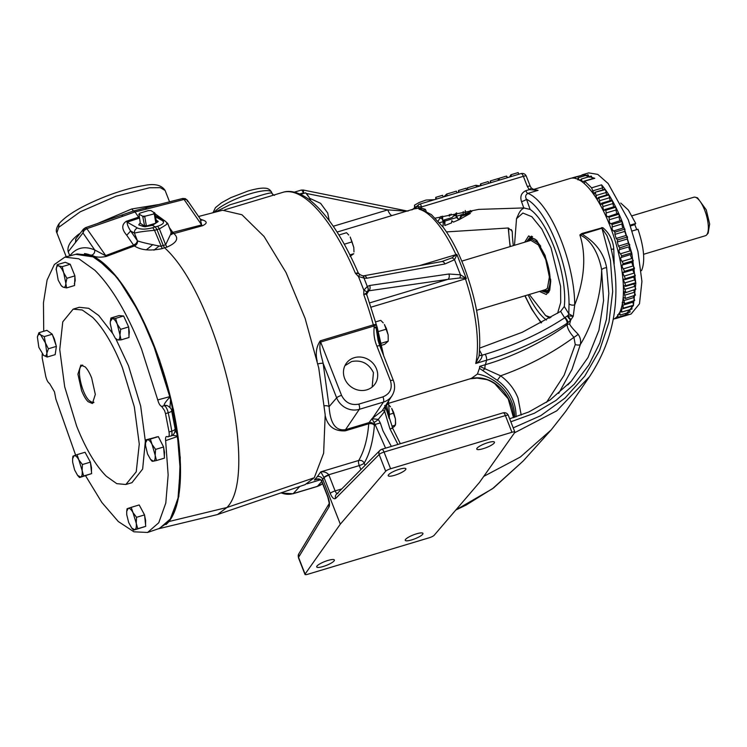 <?xml version="1.0" encoding="UTF-8"?>
<svg xmlns="http://www.w3.org/2000/svg" width="747" height="747" viewBox="0 0 747 747"><rect width="100%" height="100%" fill="white"/><g stroke="black" fill="none" stroke-linecap="round" stroke-linejoin="round"><path stroke-width="1.12" d="M546.487 402.4L564.144 375.199L575.255 344.563L573.901 337.327C551.547 353.639 527.121 366.469 500.621 375.806L497.306 380.326A42.728 39.059 -141.9 0 1 513.133 400.597A42.728 39.059 -141.9 0 1 516.009 416.873M533.629 189.57L538.055 190.326L527.802 193.408C525.514 194.799 525.066 196.732 526.467 199.225A4.295 0.99 -19.7 0 1 521.509 201.606C519.884 196.48 521.331 192.838 525.86 190.681L529.306 189.645L538.055 190.326L534.609 189.887L531.406 188.132L529.306 189.645L527.345 186.498L523.358 176.32L421.429 206.947C420.991 204.603 420.29 203.698 419.347 204.23L521.042 173.575C523.516 173.117 525.262 173.967 526.28 176.124A4.295 0.943 158.6 0 0 523.358 176.32A4.295 1.466 -106.7 0 0 521.042 173.575M479.182 354.984A4.295 2.325 152.4 0 0 482.142 355.208L482.198 355.32C481.796 358.737 479.639 361.455 475.727 363.481L478.986 356.431C481.796 330.669 476.754 300.602 463.85 266.221C457.687 250.572 450.805 237.583 443.176 227.237L431.364 214.604L420.981 209.169A4.295 3.959 103.6 0 0 419.03 209.235A89.407 30.45 73.3 0 1 455.95 254.652L456.856 254.382L466.343 278.594L371.016 307.176M309.613 198.263L320.594 203.333L327.709 213.026L329.212 220.589M461.319 214.678L459.34 219.553L470.386 213.409L461.319 214.678M443.914 220.01L444.857 225.547L451.599 222.886L451.748 220.673L453.457 222.12L459.003 219.702L455.81 215.584L453.522 215.995M456.697 212.886L456.389 216.266L455.81 215.584L456.585 217.554L444.941 221.056L444.857 225.547M441.393 216.434L442.682 220.384L452.075 217.564L456.333 212.96M455.595 213.754L456.389 216.266L463.233 214.212L463.196 211.662M465.288 210.514L465.26 213.605L471.759 211.653L470.33 210.505M442.56 226.416L443.074 226.22L443.223 221.672L439.572 222.699M441.907 218.404L440.861 218.563M513.338 245.632A60.236 20.514 73.3 0 1 512.302 232.186L512.059 230.823L508.053 228.003L446.463 231.906M435.324 218.115L478.762 209.384L523.778 207.937L530.137 209.431A60.236 20.514 73.3 0 1 553.555 245.688A60.236 20.514 73.3 0 1 564.284 306.494L568.812 313.768L573.248 316.326L574.704 304.879C582.94 284.495 587.422 258.06 579.859 234.969L581.792 233.512L602.782 227.62C609.365 233.111 613.035 240.235 613.782 249.003L611.345 249.283M411.728 539.894A9.496 2.082 158.6 0 0 422.951 533.405A9.496 2.082 158.6 0 0 416.481 533.834A9.496 2.082 158.6 0 0 405.257 540.333A9.496 2.082 158.6 0 0 411.728 539.894M323.171 566.506A9.496 2.082 158.6 0 0 334.385 560.017A9.496 2.082 158.6 0 0 327.914 560.455A9.496 2.082 158.6 0 0 316.7 566.945A9.496 2.082 158.6 0 0 323.171 566.506M483.244 448.667A9.496 2.082 158.6 0 0 494.458 442.177A9.496 2.082 158.6 0 0 487.987 442.607A9.496 2.082 158.6 0 0 476.773 449.106A9.496 2.082 158.6 0 0 483.244 448.667M394.677 475.279A9.496 2.082 158.6 0 0 405.901 468.789A9.496 2.082 158.6 0 0 399.43 469.228A9.496 2.082 158.6 0 0 388.216 475.718A9.496 2.082 158.6 0 0 394.677 475.279M391.344 446.417L383.024 430.954L380.298 422.942L378.271 419.394L384.686 411.41L389.962 428.871L397.908 444.446M613.212 319.352A73.673 25.09 -106.7 0 0 609.832 225.501A73.673 25.09 -106.7 0 0 570.213 178.44L533.423 189.495M214.856 212.251L229.777 204.846L252.066 198.17C263.233 194.444 269.788 192.707 271.74 192.95A4.295 4.239 -59.3 0 0 273.495 194.995L274.532 195.369M372.155 387.049L373.435 372.594C368.719 363.378 361.455 359.69 351.641 361.529L344.918 365.694M354.293 357.692A17.685 16.163 -141.9 0 1 374.434 365.106A17.685 16.163 -141.9 0 1 373.799 385.499A17.685 16.163 -141.9 0 1 366.88 389.813A17.685 16.163 -141.9 0 1 347.448 383.351A17.685 16.163 -141.9 0 1 346.029 363.733A17.685 16.163 -141.9 0 1 354.293 357.692M84.467 253.578A143.06 48.714 73.3 0 1 154.097 345.544A143.06 48.714 73.3 0 1 165.946 524.599M391.848 428.18L394.556 426.378L395.63 423.596L395.415 418.871L393.632 412.391L391.699 408.441L395.415 418.871L395.462 425.118L391.942 426.182M310.677 200.71L309.221 197.507L310.481 200.56M381.119 343.303L388.225 341.164L388.151 334.899L386.386 328.512L384.406 324.497L388.151 334.899L388.225 341.164L384.649 344.339L381.558 345.263M584.266 183.557L584.808 181.297L591.596 187.842L601.578 184.845C609.122 193.744 616.004 206.051 622.232 221.775L631.831 253.336L635.809 283.281L633.381 305.598L624.305 316.009M625.015 315.822L631.14 313.983L639.497 303.758L641.925 281.442L637.947 251.496L628.348 219.935L608.161 183.547L597.768 174.396L588.729 172.874L582.613 174.714L594.789 178.3L584.443 181.194L594.789 178.3M581.904 174.957L582.613 174.714M629.982 312.106L629.805 309.51M619.739 312.311L620.066 315.094L630.048 312.097M630.113 312.069L620.131 315.066L618.824 313.507M631.999 308.978L631.467 306.139L621.485 309.146L621.877 312.069L631.859 309.071L622.008 311.985L620.598 310.416M633.521 305.103L632.868 302.208L622.886 305.206L623.353 308.268L633.335 305.271L623.54 308.1L621.821 306.345M591.596 187.842L594.154 194.229L595.331 192.595L596.087 195.499C596.573 198.487 597.189 199.402 597.945 198.235L598.898 197.862L599.533 200.747C599.878 203.632 600.485 204.65 601.354 203.81L602.409 203.763L602.913 206.592C603.1 209.328 603.688 210.449 604.678 209.944L605.817 210.224L606.172 212.96C606.2 215.519 606.769 216.714 607.862 216.555L609.066 217.162L609.281 219.767C609.15 222.111 609.683 223.381 610.869 223.577L612.12 224.492L612.195 226.939C611.914 229.04 612.4 230.365 613.661 230.898L614.949 232.121L614.874 234.381L616.21 238.442L617.517 239.946L617.293 241.991L618.469 246.108L619.786 247.883L619.422 249.685C618.703 250.917 619.03 252.29 620.43 253.803L621.719 255.829L621.467 257.388L631.206 254.363C630.356 255.269 630.627 256.623 632.027 258.434L633.297 260.675L623.315 263.672L622.335 264.821M620.981 257.323L621.224 257.36C620.365 258.266 620.645 259.62 622.046 261.431L623.315 263.672M619.272 249.685L629.404 246.687C628.685 247.92 629.021 249.293 630.412 250.805L631.71 252.822L621.719 255.829M617.414 241.953L627.284 238.993L628.451 243.111L629.628 244.502L619.786 247.883M616.135 238.48L626.266 235.408L627.499 236.948L617.517 239.946M606.172 212.96L616.154 209.954L615.799 207.218L614.66 206.947M602.913 206.592L612.895 203.586L612.391 200.766L611.335 200.812M599.533 200.747L609.515 197.75L608.889 194.864L607.927 195.228M596.087 195.499L606.069 192.502L605.677 190.345L604.781 189.327L594.789 192.324L605.313 189.598M43.728 331.276L43.457 302.787L47.08 280.06L54.354 264.522L64.849 257.145L77.221 253.924L91.358 255.642L107.12 266.968C123.442 282.945 138.961 309.165 153.677 345.618L170.587 399.234L177.328 434.026L180.167 469.359L178.038 497.997L170.914 518.493L159.513 528.39M64.849 257.145L78.883 258.807L94.841 270.237C111.789 287.184 127.364 313.488 141.556 349.148L157.748 399.934L169.905 396.61M633.297 296.111L634.679 300.462L624.455 303.74L634.679 300.462M623.138 297.978L624.697 303.459L622.26 302.264M633.764 290.266L635.445 295.13L625.183 298.548L635.445 295.13M633.008 262.01L622.681 264.914C621.709 265.493 621.915 266.81 623.306 268.892L624.529 271.329L623.773 272.272C622.69 272.496 622.839 273.766 624.203 276.091L625.36 278.687L624.483 279.322C623.315 279.201 623.39 280.405 624.716 282.945L625.799 285.662L624.819 285.98C623.568 285.513 623.577 286.633 624.837 289.36L625.827 292.18L624.006 291.591L625.463 298.137L623.185 297.446M633.867 283.879L635.818 289.173L625.528 292.74L635.818 289.173M633.615 277.034L635.781 282.665L624.819 285.98L624.165 285.559M633.297 260.675L632.662 261.917C631.691 262.486 631.897 263.812 633.288 265.895L634.511 268.322L633.755 269.265C632.681 269.499 632.821 270.769 634.184 273.094L635.342 275.69L625.36 278.687M634.511 268.322L624.529 271.329M601.578 184.845L602.988 189.859M580.979 181.017L581.297 179.056L591.279 176.059L592.446 178.794M591.279 176.059L581.157 179.065L582.529 182.128M577.879 179.85L578.075 177.767L588.057 174.77L589.271 177.235M588.057 174.77L578.029 177.777L579.28 180.232M624.772 231.439L626.126 235.445M177.627 436.463L165.629 440.646C165.32 437.583 165.815 436.239 167.141 436.603L167.561 436.799C169.027 437.144 169.522 435.548 169.055 432.009L165.498 413.623L164.601 410.663L161.679 406.433L164.461 405.696A6.079 5.481 -65.7 0 1 167.888 405.966A6.079 5.612 -59.7 0 1 168.028 406.041A6.079 5.612 -59.7 0 1 168.028 406.051M92.637 317.372C103.431 328.166 113.348 344.918 122.387 367.627L134.32 406.854L139.269 444.063L136.243 471.796L125.851 484.504L116.756 483.645L106.363 476.269C95.569 465.474 85.653 448.723 76.614 426.014L64.69 386.797L59.741 349.587L62.767 321.845L73.15 309.137L82.245 309.996L92.637 317.372M73.15 309.137L79.275 307.297L88.688 308.296L98.753 315.533L112.48 333.209M115.841 338.867L128.503 365.787L140.669 406.088L145.357 441.234L142.649 469.051L131.976 482.665L125.851 484.504M85.896 453.831L90.182 461.749M140.044 506.513L144.33 514.506M48.639 331.584L51.646 333.769M52.598 335.207L54.307 338.783L56.146 345.665M88.127 401.699C85.933 399.617 83.757 395.938 81.61 390.69L77.921 374.154L80.853 365.078L85.121 366.88C87.315 368.971 89.491 372.641 91.638 377.898L95.327 394.425L92.395 403.511L88.127 401.699M93.954 402.26L92.479 402.53L89.36 400.719C82.329 394.575 76.549 370.783 81.012 366.31L82.833 365.264M77.763 475.587L79.546 477.566L80.704 477.053L77.613 475.4L74.607 469.947L72.655 462.225L72.608 458.733L74.093 455.707L72.935 456.221L72.646 458.434M131.883 528.232L133.601 530.165L134.777 529.707L131.724 528.045L128.708 522.583L126.757 514.767L126.71 511.378L128.232 508.333L127.055 508.791L126.747 511.088M151.053 460.04L152.155 461.301L153.424 461.179L150.577 459.461L147.561 454.008L145.562 445.651L145.562 442.794L147.29 439.703L146.01 439.824L158.355 436.64L163.602 446.995L164.489 458.116L156.506 460.525L155.161 455.231L155.609 449.395L163.602 446.995M115.318 338.242L117.811 339.969L115.318 338.242L112.311 332.779L110.257 323.554L110.313 321.565L112.395 318.465L110.967 317.998L118.96 315.598L123.619 315.981L126.14 321.453L128.652 326.934L129.026 337.495L121.042 339.894L119.959 334.88L120.669 329.334L128.652 326.934M61.553 285.952L63.168 287.203L61.217 285.597L58.201 280.144L56.202 268.92M42.476 354.321L43.597 355.376L38.853 347.355L37.397 337.14C37.864 334.525 38.956 333.797 40.693 334.936L38.909 332.723L46.902 330.323L52.262 334.208L56.389 346.375L55.166 354.648L47.173 357.047L46.884 353.182L48.396 348.774L56.389 346.375M643.569 254.307L705.401 235.725A20.104 6.844 -106.7 0 0 706.643 234.885A20.104 6.844 -106.7 0 0 706.774 234.735A20.104 6.844 -106.7 0 0 704.645 210.066A20.104 6.844 -106.7 0 0 695.336 197.245A20.104 6.844 -106.7 0 0 693.832 197.227A20.104 6.844 -106.7 0 0 693.767 197.245L632.195 215.752M706.643 234.885L708.147 233.176L709.65 223.96L706.27 209.879L697.53 197.843L695.336 197.245M546.384 320.024A60.236 20.514 73.3 0 1 528.129 294.841M514.496 245.287L516.513 218.703L518.717 213.857A58.546 19.936 73.3 0 1 524.459 207.983M516.513 218.703L522.872 213.035L531.845 216.705L541.827 229.068L551.034 247.901L560.586 286.381L560.717 302.488L557.579 313.348M547.43 292.254L548.513 292.777M539.465 291.433L546.272 294.486L549.745 290.247L550.754 280.984L545.114 255.455L536.738 240.347L528.671 235.921L524.674 242.224M526.579 241.655L529.922 237.434L534.983 239.077L540.735 246.193M542.35 290.564L546.412 291.274L548.009 290.013C551.603 283.188 550.632 271.927 545.086 256.202L537.728 242.822L530.557 238.536L527.559 241.356M476.577 310.332L545.674 289.565L547.42 288.295L549.381 276.969L545.73 259.573L538.316 244.895L530.884 240.357L461.786 261.123M532.592 238.386L529.446 240.786M531.164 239.199L530.258 239.834L531.164 239.199M514.776 432.438L479.537 482.338L434.156 535.282A4.295 0.943 -21.4 0 1 429.254 537.756L307.904 574.228A4.295 0.943 -21.4 0 1 304.981 574.424A4.295 0.943 -21.4 0 1 305.084 574.069L340.315 524.17L385.695 471.226A4.295 0.943 -21.4 0 1 390.597 468.752L511.947 432.28A4.295 0.943 -21.4 0 1 514.87 432.083A4.295 0.943 -21.4 0 1 514.776 432.438M316.541 479.397L314.356 480.05C317.382 478.379 319.781 478.538 321.574 480.526L327.83 496.466A4.295 0.943 158.6 0 0 327.728 496.82L321.574 481.105A4.295 0.943 158.6 0 1 321.668 480.751L322.751 479.341C321.602 477.062 319.809 476.147 317.354 476.605L320.771 471.861L323.974 477.454L322.751 479.341L340.315 524.17M514.87 432.083L508.324 415.379A4.295 0.943 158.6 0 0 505.402 415.575A4.295 1.466 73.3 0 0 503.095 412.839L381.745 449.302A4.295 1.466 73.3 0 0 381.484 449.47A4.295 3.903 44.7 0 0 379.924 450.394L379.924 450.394A4.295 3.903 44.7 0 0 379.149 454.531L385.695 471.226M328.969 475.213A4.295 0.943 158.6 0 0 324.067 477.688L330.23 493.403A4.295 0.943 -21.4 0 1 335.123 490.919L328.773 474.747C326.775 472.449 324.114 471.488 320.771 471.861L358.737 460.451C364.209 451.039 367.543 438.816 368.729 423.773C371.259 423.334 373.155 423.857 374.415 425.342C372.996 441.524 369.588 454.111 364.172 463.103C363.079 460.964 361.259 460.077 358.737 460.451A4.295 1.466 -106.7 0 0 359.279 465.577L328.773 474.747A4.295 0.85 -24.7 0 0 323.974 477.454M511.947 432.28L505.402 415.575L384.051 452.047A4.295 0.943 158.6 0 0 379.149 454.531L335.608 498.473A4.295 3.903 -135.3 0 1 336.383 494.346L379.924 450.394L381.745 449.302A4.295 1.466 73.3 0 1 384.051 452.047L390.597 468.752M337.943 493.422C337.037 493.982 336.103 493.151 335.123 490.919L341.752 488.93M329.119 503.683L298.763 553.938A4.295 3.94 31.1 0 0 298.539 557.365L305.084 574.069M327.83 496.466C329.511 501.2 329.931 504.655 329.072 506.821A4.295 3.94 -148.9 0 1 329.119 503.739M315.654 479.611L314.356 480.05L317.354 476.605M455.885 509.93L492.441 488.771L523.217 460.983L551.146 429.936L520.276 457.071L483.729 476.39M514.515 432.812L556.776 410.803L589.514 376.665L565.638 411.513L551.146 429.936M513.217 427.863L540.716 415.687L565.003 398.095L584.733 376.161L599.542 350.548L609.001 321.966L612.689 291.545L610.458 260.311L601.961 228.246L582.1 234.241C595.835 242.373 604.006 253.541 606.629 267.734L608.833 293.394L606.489 319.137L599.766 343.05L588.832 365.003L574.144 384.266L556.104 400.355L534.348 413.259L510.827 421.775M610.15 244.521L610.122 244.409C622.251 293.487 615.388 337.569 589.514 376.665L590.391 375.368M610.122 244.409L606.938 235.529L601.961 228.246A4.295 1.457 -106.6 0 1 601.671 227.564M324.515 405.798A4.295 2.026 176.2 0 1 329.11 406.648C329.875 418.199 333.059 431.57 345.525 429.665L369.027 422.606A4.295 1.466 73.3 0 0 368.729 423.773L345.235 430.842C334.189 431.392 327.485 426.21 325.122 415.285M567.832 384.92L571.203 381.315L587.992 357.524L598.945 330.23L603.567 300.602L601.634 269.854C601.195 299.528 589.897 329.287 580.354 344.479L572.006 369.373L558.653 393.417M606.629 267.734A4.295 2.026 170.5 0 0 601.634 269.854C599.626 257.631 592.595 239.992 579.859 234.969L582.1 234.241A4.295 1.457 73.4 0 1 581.792 233.512M613.782 249.003L614.165 263.952M200.42 219.188L203.007 220.094C207.395 221.644 207.208 223.53 202.437 225.753L173.864 233.606C179.215 238.19 176.927 242.691 166.992 247.108L164.573 247.78C217.638 295.485 260.47 473.757 226.929 507.493L217.526 514.543L305.084 484.644L314.263 477.763L323.638 453.177L325.197 414.93L318.745 367.982L305.112 318.39L286.064 272.58L264.065 236.482L241.963 214.762L222.615 210.224L198.553 216.49M385.583 448.153L375.069 424.455L374.415 425.342A4.295 3.838 -143.2 0 0 369.027 422.606L371.959 418.684L375.069 424.455L380.298 422.942M513.609 417.629A42.728 39.059 38.1 0 0 494.906 383.388C489.21 379.588 483.104 377.739 476.605 377.814L471.73 378.141L477.436 374.023A42.56 38.909 -141.9 0 1 514.664 417.302M477.436 374.023L479.434 368.318L497.306 380.326M575.255 344.563A4.295 1.606 -166.5 0 0 580.354 344.479C581.091 340.949 580.363 337.541 578.15 334.245C573.379 329.446 570.531 326.075 569.606 324.133L570.717 319.977L573.248 316.326L567.608 315.785L570.997 319.716M317.877 363.91A4.295 0.859 168.5 0 1 323.134 363.341L329.11 406.648L336.654 397.843L323.134 363.341C321.752 356.795 318.362 347.971 320.659 342.061A4.295 1.466 73.3 0 1 320.248 340.828L373.332 324.87C375.564 324.282 376.488 324.357 376.105 325.094L373.724 326.112A4.295 1.466 73.3 0 1 373.313 324.88M374.182 422.204A4.295 1.074 139.3 0 0 378.271 419.394L371.959 418.684M372.099 418.6L382.119 410.869M153.957 250.189L159.26 245.894M171.539 234.623L172.445 233.708M217.526 514.543L158.149 528.857M317.186 361.165C315.318 353.48 316.336 346.701 320.248 340.828M366.768 295.289C366.982 294.197 365.974 293.954 363.733 294.533L363.845 290.247L358.457 276.502L355.413 273.29A143.06 48.714 -106.7 0 0 282.758 192.371L224.707 209.823M389.178 418.441L385.377 406.275L384.686 411.41L382.679 410.01M388.524 415.304L392.894 428.666A4.295 0.943 158.6 0 0 389.962 428.871M388.879 416.63A4.295 2.895 180 0 1 389.084 416.172L389.075 417.312M494.906 383.388L494.71 383.622C490.928 381.241 488.071 379.859 486.138 379.485L477.146 378.103A4.295 1.559 -88.6 0 1 476.605 377.814M470.246 378.757L471.73 378.141M479.434 368.318L479.686 366.385L485.354 364.685C514.095 356.394 545.049 340.791 567.15 324.637L567.888 322.723L570.717 319.977A4.295 1.699 54.5 0 1 567.44 315.878L565.003 317.438A4.295 1.643 53.5 0 1 567.888 322.723L567.038 323.32C545.226 337.681 515.598 351.772 486.558 360.231L475.727 363.481A89.407 30.45 -106.7 0 0 465.409 278.808A4.295 1.466 -106.7 0 1 465.372 278.678L466.147 278.286L460.451 274.803A4.109 2.185 108.2 0 1 459.75 277.987L466.147 278.286M521.21 415.061L518.026 398.114C514.422 389.122 508.623 381.68 500.621 375.806L479.686 366.385M569.606 324.133A4.295 3.268 21.9 0 0 567.15 324.637C567.206 328.054 569.447 332.284 573.901 337.327A4.295 0.598 146.5 0 0 578.15 334.245M525.86 190.681A4.295 1.466 73.3 0 0 527.802 193.408A73.673 25.09 73.3 0 1 561.072 240.16A73.673 25.09 73.3 0 1 574.704 304.879A4.295 2.671 180 0 1 569.037 303.721L568.812 313.768A4.295 2.222 148.1 0 1 567.608 315.785L567.44 315.878M146.375 249.815L152.948 244.53M75.652 254.325L95.401 257.22L117.662 278.015L140.006 313.777L159.484 359.774L173.528 409.916L180.27 457.575L178.832 496.456L169.392 521.415L158.709 528.736M166.992 247.108L165.629 244.783L163.21 245.446L164.573 247.78L162.239 248.611C150.156 251.095 140.894 250.208 134.441 245.95L136.832 243.924L137.476 240.879L136.271 243.382L133.582 245.137L134.423 245.931L106.317 256.436C99.837 257.715 95.028 257.276 91.881 255.129L76.362 254.064M157.626 226.238C163.332 224.296 164.863 222.41 162.23 220.561L164.891 220.869L167.711 223.437L171.362 232.747L165.629 244.783L159.391 228.881L157.626 226.238L155.208 226.892L156.973 229.534L163.21 245.446L160.801 246.305C150.259 244.344 142.49 242.542 137.495 240.898C137.644 243.261 136.626 244.941 134.441 245.95M173.864 233.606L171.549 233.475M202.437 225.753L201.653 224.922L171.371 232.765M106.317 256.436L86.857 228.666L84.168 230.421L82.964 232.924L83.449 229.114L85.429 227.704L133.592 210.953L182.698 198.469L185.293 198.637L187.292 200.187L200.159 218.815L201.653 224.922L184.061 199.458L183.136 198.525L182.371 198.693M203.007 220.094L201.186 220.113M456.903 254.699L456.006 254.774A4.109 1.774 -15.9 0 1 456.903 254.699L454.531 259.723A4.109 2.932 -133.1 0 0 451.879 257.892L441.766 261.562A4.109 2.82 79.7 0 1 444.941 263.962L454.531 259.723L460.451 274.803L448.891 274.018L369.709 285.475L367.291 286.465L364.004 278.089L358.457 276.502L359.765 274.569C359.821 273.841 358.373 273.411 355.413 273.29L358 272.907M359.765 274.569L362.454 275.718A4.109 2.204 -74.9 0 1 363.752 278.043M372.333 418.497L383.454 402.082A4.295 1.466 -106.7 0 0 382.959 396.862C390.111 393.828 392.605 388.431 390.438 380.671L376.918 346.169C374.35 339.95 373.444 333.666 374.182 327.317L373.724 326.112A4.295 1.466 -106.4 0 1 373.332 324.87A143.06 48.714 -106.7 0 0 363.733 294.533L363.733 294.533C366.189 293.366 367.179 292.609 366.693 292.282A4.109 1.401 -163.5 0 0 363.845 290.247L367.291 286.465A4.109 2.941 52.5 0 1 367.692 291.059L368.766 290.807L366.665 294.281M271.74 192.95L272.02 193.268A4.295 4.211 -25.5 0 0 272.132 193.538L272.067 193.38M272.02 193.268L271.647 192.306A31.29 6.872 158.6 0 0 250.329 193.744A31.29 6.872 158.6 0 0 214.146 212.428M384.658 405.518L385.377 406.275L386.488 404.883L389.084 416.172A4.295 2.764 -178.9 0 0 389.383 415.201L389.308 418.124M448.891 274.018A4.109 2.792 81.8 0 1 447.948 279.359L459.75 277.987M386.591 404.034L386.236 404.575M126.747 235.24L130.641 230.982C128.26 227.321 127.093 224.38 127.139 222.167L126.28 221.289C121.462 224.623 121.612 229.273 126.747 235.24L133.582 245.137L105.486 255.642L94.738 249.965C94.99 252.383 94.038 254.111 91.881 255.129M162.239 248.611L154.545 230.337C145.077 231.112 138.382 232.046 134.451 233.129L137.495 240.898L130.641 230.982L134.451 233.129C134.255 230.692 135.263 228.984 137.485 228.003L127.139 222.167L139.4 218.059M166.656 223.456C169.037 222.83 166.618 224.642 159.391 228.881L154.545 230.337L152.771 227.695C146.076 229.478 140.987 229.581 137.485 228.003M170.774 233.017L173.603 233.438L169.317 227.527M155.021 213.735L164.396 220.589M145.357 208.17L147.056 208.936L135.011 211.924L138.615 217.153L139.213 216.994M187.628 201.466L186.657 199.617L184.061 199.458L147.056 208.936M187.292 200.187L185.256 198.627L183.136 198.525M366.693 292.282L367.636 291.097A4.109 2.876 -129.6 0 0 367.104 286.587M367.692 291.059L367.636 291.097A4.295 3.94 31.2 0 0 367.001 291.872L366.796 294.738L377.254 327.578L383.799 356.226M393.557 413.166L389.383 414.417M388.683 404.855L390.55 406.844M388.533 402.512A4.295 2.372 177.3 0 1 388.561 402.726L388.561 402.726A4.295 2.372 177.3 0 1 386.488 404.883L386.479 404.566A4.295 2.671 -0.2 0 0 388.543 402.278L389.383 415.201M376.918 346.169A4.295 0.943 -21.4 0 1 379.849 345.973L378.15 340.651L376.143 328.138L374.182 327.317C376.404 326.738 377.347 326.803 377.02 327.522L376.143 328.138L381.54 350.287M383.239 322.891L380.737 320.36L375.452 321.948M622.531 302.852L623.371 302.6M479.172 355.068A4.295 2.204 153.3 0 0 482.198 355.32M567.038 323.32A4.295 2.073 -123.2 0 0 564.648 317.839C540.884 333.339 514.412 345.488 485.233 354.274L482.142 355.208L479.63 350.399M565.003 317.438L564.891 317.568A4.295 1.783 54.5 0 1 567.617 322.919M531.406 188.132L530.267 186.302A4.295 0.943 158.6 0 0 527.345 186.498M423.68 210.038L425.37 209.328L426.163 211.177M419.347 204.23A2.148 1.896 48.3 0 0 418.105 206.256L419.011 206.947L417.89 208.32L421.047 208.011L425.37 209.328M418.964 208.077L419.03 209.235M379.849 345.973L393.361 380.475A4.295 0.943 158.6 0 0 390.438 380.671M68.21 251.748L82.964 232.924L94.738 249.965C84.607 245.698 76.287 247.64 69.788 255.782L68.21 251.748C66.894 246.659 70.349 240.851 78.566 234.334L80.19 233.269M97.054 223.689L131.724 208.964L159.522 204.407M133.592 210.953L135.011 211.924L123.274 216.079L121.584 215.313M171.278 233.101L173.201 233.101M155.367 215.696L164.9 220.879M139.484 218.031L138.615 217.153L126.28 221.289M349.904 254.886L353.779 253.719L350.026 256.398M441.766 261.562L363.686 275.82A4.109 2.82 79.7 0 1 366.861 278.22L364.004 278.089A4.109 2.316 -75.7 0 0 362.575 275.755L362.575 275.755A4.109 2.316 -75.7 0 0 362.519 275.736M369.709 285.475A4.109 2.792 81.8 0 1 368.766 290.807L447.948 279.359L369.616 302.899M378.299 331.575L386.274 329.175M615.612 317.97L614.986 318.427M617.666 314.674L617.918 317.307L617.078 316.588M621.233 308.53L621.485 309.146M622.223 302.946L622.886 305.206M635.025 276.614L625.043 279.611L623.941 279.033M634.203 269.452L624.221 272.45L623.325 272.095M627.499 236.948L627.34 238.984L617.237 242M618.469 246.108L628.451 243.111L618.479 246.108M613.52 231L623.792 227.798L624.94 229.114L614.949 232.121M610.673 223.764L621.056 220.384M607.619 216.854L618.096 213.259M604.398 210.374L604.958 209.505L614.94 206.508M601.055 204.389L612.391 200.766M597.628 198.991L598.898 197.862L608.889 194.864M574.76 178.262L575.05 177.366L576.03 178.748M572.118 178.094L572.641 178.066M632.485 301.33L632.868 302.208M419.291 265.671L455.95 254.652A4.295 1.466 73.3 0 0 456.006 254.774L451.879 257.892M417.89 208.32L414.333 208.852M434.156 199.692L426.117 200.047L419.272 202.456L414.426 205.22L415.276 207.386L419.637 204.052M419.011 206.947A2.148 0.794 11.4 0 1 421.429 206.947L421.047 208.011M131.724 208.964L133.517 210.99M78.79 235.053L78.566 234.334M75.438 242.523L75.923 238.713L83.449 229.114M123.274 216.079L86.857 228.666L85.886 227.751L84.037 229.049L84.168 230.421M84.037 229.049L82.992 229.889M85.167 227.9L85.886 227.751L85.167 227.9M136.271 243.382L135.851 244.465L136.832 243.924M135.851 244.465L134.012 245.614M158.168 221.588L152.425 225.323L155.208 226.892L152.771 227.695M353.975 251.935L353.807 247.528L353.975 251.935M352.042 241.869L353.807 247.528L350.194 237.023L352.042 241.869L344.283 244.204M348.765 235.025L346.543 232.709L338.914 234.997M300.602 194.332L305.644 192.819L309.221 197.507L307.4 194.79M625.594 315.001L625.379 315.682L615.397 318.68M627.956 312.722L627.9 314.31L617.918 317.307M634.801 282.973L635.781 282.665M634.474 276.315L635.342 275.69M631.206 254.363L631.71 252.822M629.404 246.687L629.768 244.885M614.874 234.381L624.865 231.374L626.191 235.445L616.378 238.396M624.865 231.374L624.94 229.114M612.195 226.939L622.176 223.941C621.896 226.042 622.382 227.359 623.652 227.9M622.176 223.941L622.111 221.485L612.12 224.492M622.111 221.485L620.85 220.57C619.665 220.384 619.142 219.114 619.263 216.77L619.048 214.156L609.066 217.162M619.048 214.156L617.844 213.558C616.751 213.717 616.191 212.512 616.154 209.954M605.817 210.224L615.799 207.218M612.895 203.586L613.679 206.882M609.515 197.75L610.178 200.654M606.069 192.502L606.601 194.958M586.021 175.75L585.032 174.368L575.05 177.366M582.632 175.087L572.258 177.851M333.265 226.266L387.777 209.879A8.945 3.044 -106.7 0 0 391.914 215.584M306.214 193.417L387.777 209.879L406.545 211.186M412.036 209.795L418.105 206.256M435.688 199.225L435.753 197.348L436.407 199.01M435.753 197.348L442.56 195.303L443.214 196.965M443.933 196.75L446.65 194.071L447.304 195.742M446.65 194.071L456.352 191.157L457.005 192.819M458.378 192.409L458.509 190.504L459.162 192.175M458.509 190.504L466.109 188.225L466.763 189.887M490.163 182.856L490.293 180.951L490.947 182.623M490.293 180.951L497.894 178.673L498.548 180.335M476.567 186.946L475.914 185.275L467.361 187.842L468.014 189.514M475.914 185.275L479.985 185.919M480.2 185.854L480.582 183.874L481.236 185.545M480.582 183.874L488.174 181.586L488.827 183.258M507.204 177.739L506.55 176.068L498.893 178.365L499.547 180.036M506.55 176.068L507.652 177.599M509.547 177.03L510.911 174.761L511.564 176.423M510.911 174.761L518.175 172.576L518.829 174.247M407.106 211.018A8.945 7.956 91.2 0 1 406.321 210.85L408.067 211.112M414.389 208.04L414.51 206.686M415.117 208.226L414.744 206.023M165.629 440.646L168.15 474.971L165.797 503.067L158.766 522.741L147.589 532.471L133.946 531.808L118.325 521.546L101.816 502.423L85.569 475.764M75.643 455.147L55.866 399.066L54.494 391.867L49.563 383.538C47.967 382.501 46.697 380.102 45.754 376.348L42.187 357.962L42.224 354.003M177.328 434.026L175.162 430.842M172.408 435.258L177.581 436.08M169.933 407.442L170.587 399.234M170.008 397.021C166.086 401.12 164.088 403.94 164.032 405.49A6.079 5.612 -59.7 0 1 167.86 405.957A6.079 5.481 -65.7 0 0 167.767 405.91A6.079 5.481 -65.7 0 0 164.349 405.649L161.679 406.433M156.104 219.963L158.159 221.439L152.425 225.323L144.955 226.78L138.811 224.94M302.89 190.196C303.478 189.691 303.665 190.578 303.422 192.857L299.762 193.959M406.62 211.168L404.874 210.71L406.321 210.85M166.432 436.547L167.141 436.603M167.561 436.799L171.026 435.931A6.639 2.26 -106.7 0 0 171.782 431.15A156.496 53.298 -106.7 0 0 168.224 412.774A6.639 2.26 -106.7 0 0 167.337 409.87A6.639 2.26 -106.7 0 0 164.461 405.696L164.349 405.649M161.259 406.237C159.839 405.378 158.672 403.277 157.748 399.934M90.452 462.598L91.507 467.725L91.461 471.889M144.591 515.355L145.628 520.463L145.562 524.59M144.367 526.794L133.601 530.165M163.63 447.444L164.527 452.411L164.349 456.305M156.104 437.042L157.057 436.874M159.12 438.162L163.388 446.585M128.671 327.391L129.324 332.07L128.96 335.552M121.023 315.766L122.573 315.897M124.263 317.391L128.447 326.486M74.887 276.371L75.223 280.545L74.345 283.916M67.155 263.056L69.406 263.943M70.722 265.493L74.691 275.335M56.296 346.972L55.474 352.509M152.425 225.323L143.443 226.546L138.774 224.8L140.203 222.727M147.028 225.827L146.309 225.622L144.759 216.714L145.338 216.126L142.658 216.21L138.979 214.137L140.305 223.278L144.339 225.911L147.028 225.827L155.227 223.362L156.254 222.335M138.755 214.38A8.46 2.652 170.2 0 1 138.821 214.286L139.997 213.11L148.205 210.645L150.894 210.561L154.928 213.194L156.478 222.092A8.46 2.652 170.2 0 1 156.403 222.186L156.216 222.401M156.403 222.186A8.46 2.652 170.2 0 1 155.806 222.765L155.227 223.362M145.338 216.126L154.265 213.866L155.806 222.765M146.309 225.622A8.46 2.652 170.2 0 1 144.563 225.678L144.339 225.911M142.658 216.21L144.563 225.678M77.044 454.652L74.093 455.707C75.475 455.334 77.062 456.716 78.827 459.872L82.133 470.545C82.487 474.242 82.011 476.409 80.704 477.053L83.655 475.998L82.133 470.545L82.413 464.541L78.827 459.872L77.044 454.652L85.037 452.252L90.396 462.141L91.648 473.598L79.546 477.566M145.74 526.318L137.747 528.717L136.253 523.283L136.552 517.307L132.985 512.591L131.211 507.344L139.194 504.944L144.544 514.907L145.74 526.318L143.667 527.037M74.905 275.867L74.569 285.513L66.576 287.912L65.848 283.365L66.922 278.267L74.905 275.867L70.227 264.261L65.204 262.3L57.211 264.699L56.146 269.788C56.314 266.726 57.211 265.446 58.826 265.951L57.211 264.699M154.573 212.634L153.546 213.651M154.928 213.194A8.46 2.652 170.2 0 1 154.265 213.866M144.759 216.714A8.46 2.652 170.2 0 1 143.013 216.779M83.655 475.998L91.648 473.598M82.413 464.541L90.396 462.141M136.552 517.307L144.544 514.907M131.211 507.344L128.232 508.333C129.633 507.997 131.22 509.417 132.985 512.591L136.253 523.283C136.589 526.962 136.094 529.1 134.777 529.707L137.747 528.717M155.609 449.395L152.089 444.493L150.362 439.04L158.355 436.64M150.362 439.04L147.29 439.703C148.746 439.581 150.352 441.178 152.089 444.493L155.161 455.231C155.385 458.807 154.816 460.787 153.424 461.179L156.506 460.525M146.01 439.824L145.59 442.579M120.669 329.334L117.251 324.133L115.626 318.381L123.619 315.981M115.626 318.381L112.395 318.465C113.955 318.726 115.58 320.612 117.251 324.133L119.959 334.88C120.015 338.27 119.305 339.96 117.811 339.969L121.042 339.894M110.967 317.998L110.323 321.453M66.922 278.267L63.682 272.739L62.234 266.66L70.227 264.261M62.234 266.66L58.826 265.951C60.498 266.726 62.113 268.985 63.682 272.739L65.848 283.365C65.68 286.428 64.784 287.707 63.168 287.203L66.576 287.912M48.396 348.774L45.436 342.957L44.269 336.608L52.262 334.208M44.269 336.608L40.693 334.936L45.436 342.957L46.884 353.182C46.426 355.787 45.334 356.524 43.597 355.376L47.173 357.047M38.909 332.723L37.397 337.14M630.58 225.921L634.81 224.651L636.752 229.618M641.159 270.675L641.57 270.554C645.305 261.581 644.119 247.808 638.003 229.245L632.307 230.954M630.291 225.099L635.734 223.465L628.32 210.019L620.748 203.053M635.734 223.465L634.81 224.651M465.26 213.605L465.278 211.298M451.132 214.072L449.311 216.135L449.339 214.482M442.588 216.126L442.682 220.384M459.003 219.702L456.585 217.554M444.474 219.842L444.941 221.056M461.357 214.772L461.833 215.976L459.34 219.553M470.386 213.409L461.833 215.976M564.284 306.494L560.633 311.396L522.246 332.284L479.77 348.065M512.302 232.186L511.387 229.628M440.655 216.63L438.218 221.14M523.778 207.937L521.509 201.606M569.037 303.721A69.536 23.68 73.3 0 0 556.17 242.635A69.536 23.68 73.3 0 0 526.467 199.225L530.137 209.431M550.875 317.428L545.618 315.561L529.287 294.495M531.481 236.117L530.865 237.144M550.67 279.266L549.801 288.37L546.477 292.544L541.37 290.863M531.845 238.517A27.322 9.3 -106.7 0 0 531.248 239.012M592.604 190.915L602.596 187.917M582.445 181.68L592.427 178.682M579.579 180.148L580.849 179.766M165.498 413.623L168.224 412.774A6.079 1.279 167.7 0 0 171.651 410.822C171.819 409.412 170.568 407.797 167.888 405.966L167.767 405.91M541.631 322.657A69.536 23.68 73.3 0 1 525.113 295.747M335.608 498.473C333.956 499.51 332.163 497.819 330.23 493.403M329.072 506.821L298.539 557.365A4.295 0.943 158.6 0 0 298.436 557.729L304.981 574.424M327.728 496.82L329.296 503.394M360.866 469.63L359.279 465.577A4.295 0.943 158.6 0 0 364.172 463.103L365.078 465.39M393.361 380.475C395.368 385.9 394.911 390.998 391.979 395.77A18.031 16.481 -141.9 0 1 383.454 402.082L359.298 409.337L345.525 429.665A4.295 1.466 -106.7 0 0 345.235 430.842M382.959 396.862L358.812 404.127A4.295 1.466 -106.7 0 1 359.298 409.337A18.031 16.481 -141.9 0 1 336.654 397.843A4.295 0.943 158.6 0 1 341.547 395.359L320.659 342.061L373.724 326.112M299.78 486.456L293.254 493.59L317.41 486.334L321.761 481.572M281.133 492.824A18.031 16.481 38.1 0 0 293.254 493.59A4.295 1.466 73.3 0 1 293.001 493.758L280.732 492.955M314.263 477.763L226.929 507.493L169.392 521.415M317.41 486.334A18.031 16.481 38.1 0 0 322.583 483.673L317.148 486.502A4.295 1.466 -106.7 0 0 317.41 486.334M482.478 370.325A4.295 2.82 120.1 0 0 484.915 368.663A13.586 4.631 -106.7 0 1 485.354 364.685A89.407 30.45 -106.7 0 0 486.558 360.231A4.295 1.466 -106.7 0 0 485.233 354.274M510.322 246.538A69.536 23.68 73.3 0 1 508.576 228.059M358.812 404.127C351.034 405.574 345.282 402.652 341.547 395.359M169.56 201.839L165.096 190.448L160.269 187.674L149.521 187.768L116.009 196.209L80.153 211.84L58.658 227.387L56.875 232.859L66.25 256.772M366.861 278.22L444.941 263.962M58.658 227.387L59.144 223.577C67.118 214.66 82.459 205.686 105.14 196.648C119.641 191.017 132.508 187.338 143.741 185.592C154.377 183.304 161.501 184.929 165.096 190.448M162.23 220.561L155.553 216.807M304.673 193.109L303.422 192.857A4.295 1.466 -106.7 0 0 301.116 190.121L303.207 190.018L407.143 210.999M621.364 311.826L619.814 312.283M633.895 297.558L623.913 300.565M634.548 292.254L624.567 295.252M634.819 286.353L624.837 289.36M634.698 279.938L624.716 282.945M634.184 273.094L624.203 276.091M633.288 265.895L623.306 268.892M632.027 258.434L622.046 261.431M630.412 250.805L620.43 253.803M609.281 219.767L619.263 216.77M169.055 432.009L171.782 431.15A6.079 1.961 -9.6 0 0 175.125 428.75L171.651 410.822M560.633 311.396L564.555 317.69M547.364 290.686L543.965 290.079M212.988 212.727L215.453 207.629L221.654 202.67L230.767 197.684L248.023 191.008C259.134 187.824 263.458 188.02 264.905 188.197C267.8 188.16 270.05 189.533 271.647 192.306M92.479 402.53L93.627 402.68M529.922 237.434L532.574 236.631M503.095 412.839C505.57 412.381 507.316 413.231 508.324 415.379M298.436 557.729L298.763 553.938M523.217 460.983L493.646 487.894L466.091 505.084L455.801 510.024M307.045 483.832L320.454 479.798M321.574 481.105L321.471 480.872C320.118 479.285 318.166 478.864 315.626 479.621M571.194 381.325L550.109 399.953L528.736 411.999L509.65 418.768M400.336 443.718L392.894 428.666M513.497 417.666L508.193 398.805L494.71 383.622M388.589 403.305L470.526 378.682M477.146 378.103L470.096 378.804M541.145 322.919L531.612 309.053L524.88 295.812M510.098 246.603L508.231 228.022M391.979 395.77L382.1 410.906M317.148 486.502L293.001 493.758M200.149 218.806L201.391 220.272L200.719 219.963M359.326 274.252L358.168 272.73C343.106 237.966 326.915 213.679 309.603 199.869C297.175 190.672 288.043 190.513 282.758 192.371M273.495 194.995L272.132 193.538M388.543 401.027L388.543 402.278M530.267 186.302L526.28 176.124M56.875 232.859C55.661 230.758 56.417 227.658 59.144 223.577M157.505 216.714L156.795 216.341M363.686 275.82L362.454 275.718M337.084 232.065L414.324 208.852M75.961 238.676L75.55 239.301M635.464 283.402L625.482 286.4M611.644 200.215L601.662 203.212M608.245 194.463L598.263 197.46M415.36 207.302L411.849 209.907M415.267 208.432L414.501 206.489M159.681 528.334L147.589 532.471M294.346 192.147L301.116 190.121M307.559 194.976L307.176 194.509M175.125 428.75C175.816 429.45 174.415 435.585 171.026 435.931M81.451 365.843L82.338 365.087M72.608 458.733L72.692 457.958M126.71 511.378L126.794 510.64M131.724 528.045L132.116 528.531M145.562 442.794L145.628 442.261M150.577 459.461L151.118 460.115M61.217 285.597L61.786 286.278M693.832 197.227L631.999 215.808M442.719 220.374L443.223 221.672M545.618 315.561L549.699 318.119M546.477 292.544L549.129 291.741"/></g></svg>

